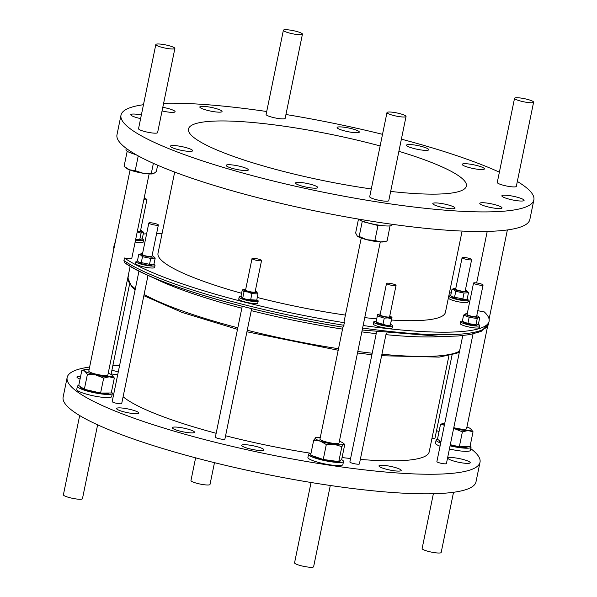 <?xml version="1.0" encoding="UTF-8"?>
<svg xmlns="http://www.w3.org/2000/svg" width="597" height="597" viewBox="0 0 597 597"><rect width="100%" height="100%" fill="white"/><g stroke="black" fill="none" stroke-linecap="round" stroke-linejoin="round"><path stroke-width="0.9" d="M241.725 445.563A11.35 1.873 -168.4 0 1 241.688 445.332A11.35 1.873 -168.4 0 1 252.524 445.646A11.35 1.873 -168.4 0 1 263.889 449.66A11.35 1.873 -168.4 0 1 263.919 449.892A11.35 1.873 -168.4 0 1 253.091 449.578A11.35 1.873 -168.4 0 1 241.725 445.563M172.302 427.922A11.35 1.873 -168.4 0 1 172.272 427.691A11.35 1.873 -168.4 0 1 183.1 428.004A11.35 1.873 -168.4 0 1 194.465 432.019A11.35 1.873 -168.4 0 1 194.503 432.25A11.35 1.873 -168.4 0 1 183.667 431.937A11.35 1.873 -168.4 0 1 172.302 427.922M116.616 408.751A11.35 1.873 -168.4 0 1 116.587 408.512A11.35 1.873 -168.4 0 1 127.415 408.833A11.35 1.873 -168.4 0 1 138.78 412.848A11.35 1.873 -168.4 0 1 138.817 413.079A11.35 1.873 -168.4 0 1 127.982 412.766A11.35 1.873 -168.4 0 1 116.616 408.751M80.065 379.043A11.35 1.873 -168.4 0 1 76.968 377.259A11.35 1.873 -168.4 0 1 76.938 377.02A11.35 1.873 -168.4 0 1 80.61 376.401M111.9 370.252A11.35 1.873 -168.4 0 1 118.236 372.095M448.034 458.406A11.35 1.873 -168.4 0 1 448.004 458.175A11.35 1.873 -168.4 0 1 458.832 458.489A11.35 1.873 -168.4 0 1 470.197 462.503A11.35 1.873 -168.4 0 1 470.235 462.735A11.35 1.873 -168.4 0 1 459.399 462.421A11.35 1.873 -168.4 0 1 448.034 458.406M378.998 466.13A11.35 1.873 -168.4 0 1 378.968 465.899A11.35 1.873 -168.4 0 1 389.796 466.212A11.35 1.873 -168.4 0 1 401.162 470.227A11.35 1.873 -168.4 0 1 401.199 470.458A11.35 1.873 -168.4 0 1 390.363 470.145A11.35 1.873 -168.4 0 1 378.998 466.13M226.636 164.944A11.35 1.873 -168.4 0 1 239.128 166.13A11.35 1.873 -168.4 0 1 248.352 169.921A11.35 1.873 -168.4 0 1 247.837 170.332A11.35 1.873 -168.4 0 1 235.345 169.145A11.35 1.873 -168.4 0 1 226.121 165.354A11.35 1.873 -168.4 0 1 226.636 164.944M170.951 145.765A11.35 1.873 -168.4 0 1 183.443 146.959A11.35 1.873 -168.4 0 1 192.667 150.743A11.35 1.873 -168.4 0 1 192.152 151.153A11.35 1.873 -168.4 0 1 179.66 149.966A11.35 1.873 -168.4 0 1 170.436 146.183A11.35 1.873 -168.4 0 1 170.951 145.765M162.794 107.311A11.35 1.873 -168.4 0 1 175.093 111.729A11.35 1.873 -168.4 0 1 174.578 112.139A11.35 1.873 -168.4 0 1 162.048 110.945M200.338 106.55A11.35 1.873 -168.4 0 1 212.83 107.736A11.35 1.873 -168.4 0 1 222.054 111.527A11.35 1.873 -168.4 0 1 221.532 111.938A11.35 1.873 -168.4 0 1 209.047 110.751A11.35 1.873 -168.4 0 1 199.823 106.96A11.35 1.873 -168.4 0 1 200.338 106.55M337.611 127.116A11.35 1.873 -168.4 0 1 350.103 128.31A11.35 1.873 -168.4 0 1 359.327 132.094A11.35 1.873 -168.4 0 1 358.812 132.504A11.35 1.873 -168.4 0 1 346.32 131.318A11.35 1.873 -168.4 0 1 337.096 127.534A11.35 1.873 -168.4 0 1 337.611 127.116M407.035 144.758A11.35 1.873 -168.4 0 1 419.527 145.944A11.35 1.873 -168.4 0 1 428.75 149.735A11.35 1.873 -168.4 0 1 428.228 150.145A11.35 1.873 -168.4 0 1 415.743 148.959A11.35 1.873 -168.4 0 1 406.52 145.168A11.35 1.873 -168.4 0 1 407.035 144.758M462.72 163.929A11.35 1.873 -168.4 0 1 475.212 165.123A11.35 1.873 -168.4 0 1 484.436 168.906A11.35 1.873 -168.4 0 1 483.921 169.317A11.35 1.873 -168.4 0 1 471.429 168.13A11.35 1.873 -168.4 0 1 462.205 164.347A11.35 1.873 -168.4 0 1 462.72 163.929M502.368 195.428A11.35 1.873 -168.4 0 1 514.86 196.614A11.35 1.873 -168.4 0 1 524.084 200.398A11.35 1.873 -168.4 0 1 523.569 200.808A11.35 1.873 -168.4 0 1 511.077 199.622A11.35 1.873 -168.4 0 1 501.853 195.838A11.35 1.873 -168.4 0 1 502.368 195.428M480.294 202.95A11.35 1.873 -168.4 0 1 492.786 204.137A11.35 1.873 -168.4 0 1 502.01 207.92A11.35 1.873 -168.4 0 1 501.487 208.338A11.35 1.873 -168.4 0 1 489.003 207.144A11.35 1.873 -168.4 0 1 479.779 203.361A11.35 1.873 -168.4 0 1 480.294 202.95M433.332 203.152A11.35 1.873 -168.4 0 1 445.825 204.338A11.35 1.873 -168.4 0 1 455.048 208.122A11.35 1.873 -168.4 0 1 454.533 208.532A11.35 1.873 -168.4 0 1 442.041 207.346A11.35 1.873 -168.4 0 1 432.818 203.562A11.35 1.873 -168.4 0 1 433.332 203.152M140.616 118.609A11.35 1.873 -168.4 0 1 130.788 114.684A11.35 1.873 -168.4 0 1 131.303 114.273A11.35 1.873 -168.4 0 1 141.37 114.952M296.052 182.585A11.35 1.873 -168.4 0 1 308.545 183.772A11.35 1.873 -168.4 0 1 317.768 187.555A11.35 1.873 -168.4 0 1 317.253 187.965A11.35 1.873 -168.4 0 1 304.761 186.779A11.35 1.873 -168.4 0 1 295.537 182.995A11.35 1.873 -168.4 0 1 296.052 182.585M371.304 188.958A141.847 23.41 -168.4 0 1 188.488 129.019A141.847 23.41 -168.4 0 1 194.943 123.877A141.847 23.41 -168.4 0 1 380.132 145.952M398.893 151.31A141.847 23.41 -168.4 0 1 466.384 186.063A141.847 23.41 -168.4 0 1 459.921 191.204A141.847 23.41 -168.4 0 1 390.654 191.428M476.436 325.171A6.686 1.104 -168.4 0 1 476.391 325.186A6.686 1.104 -168.4 0 1 469.966 324.664A6.686 1.104 -168.4 0 1 463.854 322.611L462.324 321.313L463.6 315.104L469.16 317.261L477.227 318.567L478.607 317.514L479.727 317.716L478.197 316.417A6.686 1.104 -168.4 0 1 478.107 317.029A6.686 1.104 -168.4 0 1 469.876 316.119A6.686 1.104 -168.4 0 1 465.615 313.85A6.686 1.104 -168.4 0 1 465.653 313.843A6.686 1.104 -168.4 0 1 467.25 313.723M479.727 317.716L478.451 323.917L476.391 325.186M477.07 324.977L467.884 323.47L462.324 321.313M465.653 313.843L463.6 315.104M483.07 285.015L476.622 316.417A4.866 0.806 -168.4 0 1 476.406 316.597A4.866 0.806 -168.4 0 1 471.048 316.089A4.866 0.806 -168.4 0 1 467.093 314.462L473.54 283.06A4.866 0.806 -168.4 0 1 473.764 282.881A4.866 0.806 -168.4 0 1 479.115 283.396A4.866 0.806 -168.4 0 1 483.07 285.015A4.866 0.806 -168.4 0 1 482.846 285.194A4.866 0.806 -168.4 0 1 477.496 284.687A4.866 0.806 -168.4 0 1 473.54 283.06M478.122 324.261A9.724 1.604 -168.4 0 1 479.719 325.537A9.724 1.604 -168.4 0 1 467.302 324.567A9.724 1.604 -168.4 0 1 460.66 321.626A9.724 1.604 -168.4 0 1 462.369 321.089M479.719 325.537L479.316 327.499A9.724 1.604 -168.4 0 1 466.899 326.529A9.724 1.604 -168.4 0 1 460.257 323.589L460.66 321.626M462.108 231.084L445.429 312.335A146.705 24.216 -168.4 0 1 438.743 317.656A146.705 24.216 -168.4 0 1 391.475 320.044M376.714 318.873A146.705 24.216 -168.4 0 1 364.752 317.611M345.417 315.089A146.705 24.216 -168.4 0 1 257.285 297.47M241.584 293.284A146.705 24.216 -168.4 0 1 158.004 253.337L174.682 172.078M448.937 355.685L429.206 451.825A158.862 26.223 -168.4 0 1 421.975 457.586A158.862 26.223 -168.4 0 1 360.334 459.399M350.588 458.489A158.862 26.223 -168.4 0 1 342.066 457.563M311 453.31A158.862 26.223 -168.4 0 1 225.584 435.758M216.159 433.295A158.862 26.223 -168.4 0 1 123.109 396.744M214.48 462.675L210.01 484.451A9.724 1.604 -168.4 0 1 195.891 483.01A9.724 1.604 -168.4 0 1 190.958 480.533L195.615 457.839M453.526 492.286L441.176 552.471A9.724 1.604 -168.4 0 1 440.004 552.971A9.724 1.604 -168.4 0 1 429.124 551.591A9.724 1.604 -168.4 0 1 422.116 548.553L433.37 493.741M330.298 485.488L313.619 566.74A9.724 1.604 -168.4 0 1 299.5 565.307A9.724 1.604 -168.4 0 1 294.56 562.829L311.052 482.495M97.617 424.825L82.453 498.719A9.724 1.604 -168.4 0 1 81.282 499.219A9.724 1.604 -168.4 0 1 70.401 497.838A9.724 1.604 -168.4 0 1 63.394 494.809L79.67 415.542M470.764 448.638A210.741 34.783 -168.4 0 1 479.398 457.921A210.741 34.783 -168.4 0 1 480.018 462.257L476.003 481.831A210.741 34.783 -168.4 0 1 274.829 475.981A210.741 34.783 -168.4 0 1 63.752 401.415A210.741 34.783 -168.4 0 1 63.133 397.08L67.148 377.505A210.741 34.783 -168.4 0 1 89.625 367.051M480.018 462.257A210.741 34.783 -168.4 0 1 278.844 456.406A210.741 34.783 -168.4 0 1 67.774 381.834A210.741 34.783 -168.4 0 1 67.148 377.505M135.87 154.586A17.835 2.94 -168.4 0 1 125.945 149.795L126.236 148.362M136.034 154.675A14.589 2.41 -168.4 0 1 134.265 154.116M111.408 392.207A17.835 2.94 -168.4 0 1 112.333 393.46A17.835 2.94 -168.4 0 1 111.52 394.102A17.835 2.94 -168.4 0 1 91.893 392.236A17.835 2.94 -168.4 0 1 77.401 386.289A17.835 2.94 -168.4 0 1 78.207 385.64A17.835 2.94 -168.4 0 1 78.744 385.498L81.811 370.55L84.781 369.543A14.589 2.41 -168.4 0 1 87.393 369.274A14.589 2.41 -168.4 0 1 89.154 369.319M77.401 386.289L76.752 389.423A17.835 2.94 11.6 0 0 91.251 395.371A17.835 2.94 11.6 0 0 110.878 397.236A17.835 2.94 11.6 0 0 111.691 396.595L112.333 393.46M109.064 392.998A14.589 2.41 -168.4 0 1 105.796 393.639A14.589 2.41 -168.4 0 1 89.729 391.139A14.589 2.41 -168.4 0 1 80.573 386.938L80.61 386.766M155.824 44.529L138.541 128.713A9.724 1.604 11.6 0 0 145.549 131.743A9.724 1.604 11.6 0 0 156.429 133.124A9.724 1.604 11.6 0 0 157.601 132.624L174.884 48.447A9.724 1.604 -168.4 0 1 173.705 48.939A9.724 1.604 -168.4 0 1 162.824 47.566A9.724 1.604 -168.4 0 1 155.824 44.529A9.724 1.604 -168.4 0 1 156.996 44.029A9.724 1.604 -168.4 0 1 167.876 45.409A9.724 1.604 -168.4 0 1 174.884 48.447M392.184 224.3L392.042 224.987A17.835 2.94 -168.4 0 1 369.282 223.203A17.835 2.94 -168.4 0 1 357.924 218.995M382.692 225.681A14.589 2.41 -168.4 0 1 370.11 223.502L362.245 221.502L359.178 236.457L366.789 239.71A14.589 2.41 11.6 0 0 380.752 241.972A14.589 2.41 11.6 0 0 384.655 241.725L387.11 240.979L380.752 241.972L374.909 240.457L377.983 225.502L370.11 223.502A14.589 2.41 -168.4 0 1 365.424 222.136M341.477 459.571A17.835 2.94 -168.4 0 1 343.499 461.481A17.835 2.94 -168.4 0 1 320.731 459.697A17.835 2.94 -168.4 0 1 308.559 454.31A17.835 2.94 -168.4 0 1 310.992 453.362M308.559 454.31L307.918 457.444A17.835 2.94 11.6 0 0 320.089 462.832A17.835 2.94 11.6 0 0 342.857 464.615L343.499 461.481M338.529 461.578A14.589 2.41 -168.4 0 1 316.806 457.929A14.589 2.41 -168.4 0 1 312.052 455.623M386.99 112.549L369.707 196.734A9.724 1.604 11.6 0 0 374.647 199.211A9.724 1.604 11.6 0 0 388.766 200.644L406.042 116.467A9.724 1.604 -168.4 0 1 391.923 115.027A9.724 1.604 -168.4 0 1 386.99 112.549A9.724 1.604 -168.4 0 1 401.109 113.99A9.724 1.604 -168.4 0 1 406.042 116.467M440.698 443.078A17.835 2.94 -168.4 0 1 436.123 440.034A17.835 2.94 -168.4 0 1 436.937 439.392A17.835 2.94 -168.4 0 1 437.467 439.243L440.534 424.303L443.593 424.937A14.589 2.41 11.6 0 1 443.504 423.295L440.534 424.303M470.13 445.952A17.835 2.94 -168.4 0 1 471.055 447.205A17.835 2.94 -168.4 0 1 470.242 447.854A17.835 2.94 -168.4 0 1 450.056 445.855M449.414 448.989A17.835 2.94 11.6 0 0 469.6 450.981A17.835 2.94 11.6 0 0 470.414 450.339L471.055 447.205M467.787 446.743A14.589 2.41 -168.4 0 1 464.518 447.384A14.589 2.41 -168.4 0 1 450.16 445.325M440.877 442.205A14.589 2.41 -168.4 0 1 439.295 440.69L439.332 440.511M514.547 98.281L497.271 182.458A9.724 1.604 11.6 0 0 504.271 185.495A9.724 1.604 11.6 0 0 515.151 186.876A9.724 1.604 11.6 0 0 516.323 186.376L533.606 102.191A9.724 1.604 -168.4 0 1 532.434 102.691A9.724 1.604 -168.4 0 1 521.554 101.311A9.724 1.604 -168.4 0 1 514.547 98.281A9.724 1.604 -168.4 0 1 515.718 97.781A9.724 1.604 -168.4 0 1 526.599 99.162A9.724 1.604 -168.4 0 1 533.606 102.191M283.381 30.26L266.105 114.437A9.724 1.604 11.6 0 0 271.038 116.915A9.724 1.604 11.6 0 0 285.157 118.355L302.44 34.171A9.724 1.604 -168.4 0 1 288.321 32.731A9.724 1.604 -168.4 0 1 283.381 30.26A9.724 1.604 -168.4 0 1 297.5 31.693A9.724 1.604 -168.4 0 1 302.44 34.171M517.33 181.458A210.741 34.783 -168.4 0 1 533.867 199.92L529.852 219.495A210.741 34.783 -168.4 0 1 520.256 227.136A210.741 34.783 -168.4 0 1 288.291 205.084A210.741 34.783 -168.4 0 1 116.982 134.743L120.997 115.169A210.741 34.783 -168.4 0 1 130.594 107.527A210.741 34.783 -168.4 0 1 143.474 104.714M533.867 199.92A210.741 34.783 -168.4 0 1 524.278 207.555A210.741 34.783 -168.4 0 1 292.314 185.51A210.741 34.783 -168.4 0 1 120.997 115.169M462.765 335.574L436.892 461.608A4.866 0.806 11.6 0 0 440.847 463.227A4.866 0.806 11.6 0 0 446.198 463.735A4.866 0.806 11.6 0 0 446.422 463.563L473.018 333.977M242.233 306.283L215.375 437.116A4.866 0.806 11.6 0 0 218.696 438.586A4.866 0.806 11.6 0 0 224.905 439.071L251.673 308.656M431.982 438.31A4.866 0.806 11.6 0 0 434.982 438.176L452.071 354.931M138.974 271.075L112.184 401.587A4.866 0.806 11.6 0 0 112.714 402.094A4.866 0.806 11.6 0 0 117.997 403.572A4.866 0.806 11.6 0 0 121.713 403.542L148.026 275.359M376.573 331.917L349.872 461.981A4.866 0.806 11.6 0 0 356.827 464.123A4.866 0.806 11.6 0 0 359.401 463.936L386.266 333.044M130.064 170.018L88.796 371.08A9.724 1.604 11.6 0 0 95.796 374.11A9.724 1.604 11.6 0 0 106.676 375.491A9.724 1.604 11.6 0 0 107.848 374.991L130.168 266.277M124.46 257.986A191.286 31.574 11.6 0 0 344.529 322.738L343.066 327.178C253.538 313.231 153.668 283.963 124.818 262.852L123.937 260.531L124.46 257.986A9.724 1.604 11.6 0 0 130.706 258.419A9.724 1.604 11.6 0 0 131.877 257.919L149.123 173.928M342.939 327.156L319.955 439.101A9.724 1.604 11.6 0 0 324.895 441.579A9.724 1.604 11.6 0 0 339.014 443.011L380.289 241.949M453.787 427.676A9.724 1.604 11.6 0 0 465.399 429.236A9.724 1.604 11.6 0 0 466.57 428.743L487.6 326.32M390.557 324.395A9.724 1.604 -168.4 0 1 391.639 324.895A9.724 1.604 -168.4 0 1 392.699 325.91A9.724 1.604 -168.4 0 1 385.266 325.977A9.724 1.604 -168.4 0 1 374.7 323.022A9.724 1.604 -168.4 0 1 373.64 321.999A9.724 1.604 -168.4 0 1 376.185 321.447M373.64 321.999L373.237 323.962A9.724 1.604 11.6 0 0 374.304 324.977A9.724 1.604 11.6 0 0 384.864 327.932A9.724 1.604 11.6 0 0 392.296 327.872L392.699 325.91M391.975 317.589L390.319 325.268L389.371 325.559A6.686 1.104 -168.4 0 1 386.184 325.559A6.686 1.104 -168.4 0 1 376.834 322.984L376.035 322.179L377.311 315.97L384.259 318.126L388.057 317.895L391.595 318.932L391.975 317.462L391.177 316.783A6.686 1.104 -168.4 0 1 387.856 317.417A6.686 1.104 -168.4 0 1 380.565 315.813A6.686 1.104 -168.4 0 1 378.64 314.216A6.686 1.104 -168.4 0 1 380.229 314.097M391.595 318.932L390.319 325.141L386.528 325.365L376.035 322.179M377.692 314.626L377.311 315.97M396.05 285.388L389.602 316.791A4.866 0.806 -168.4 0 1 387.035 316.977A4.866 0.806 -168.4 0 1 380.08 314.835L386.52 283.433A4.866 0.806 -168.4 0 1 389.095 283.247A4.866 0.806 -168.4 0 1 396.05 285.388A4.866 0.806 -168.4 0 1 393.475 285.575A4.866 0.806 -168.4 0 1 386.52 283.433M153.75 264.396A9.724 1.604 -168.4 0 1 155.011 265.523A9.724 1.604 -168.4 0 1 149.862 265.896A9.724 1.604 -168.4 0 1 135.952 261.605A9.724 1.604 -168.4 0 1 137.579 261.076M135.952 261.605L135.549 263.568A9.724 1.604 11.6 0 0 149.459 267.852A9.724 1.604 11.6 0 0 154.608 267.478L155.011 265.523M155.198 258.098L153.929 264.307L151.683 265.165A6.686 1.104 -168.4 0 1 145.966 264.784A6.686 1.104 -168.4 0 1 139.661 262.919A6.686 1.104 -168.4 0 1 139.146 262.59L137.429 260.889L138.705 254.68L140.735 255.061L142.496 256.695L150.75 258.404L155.198 258.098L153.489 256.397A6.686 1.104 -168.4 0 1 149.519 256.941A6.686 1.104 -168.4 0 1 141.332 254.777A6.686 1.104 -168.4 0 1 140.944 253.822A6.686 1.104 -168.4 0 1 142.541 253.703M152.548 264.904L138.497 262.038M152.071 255.658A6.686 1.104 -168.4 0 1 152.974 256.061A6.686 1.104 -168.4 0 1 153.489 256.397M140.944 253.822L138.705 254.68M158.362 224.994L151.914 256.397A4.866 0.806 -168.4 0 1 148.198 256.426A4.866 0.806 -168.4 0 1 142.922 254.949A4.866 0.806 -168.4 0 1 142.385 254.441L148.832 223.039A4.866 0.806 -168.4 0 1 152.548 223.009A4.866 0.806 -168.4 0 1 157.832 224.487A4.866 0.806 -168.4 0 1 158.362 224.994A4.866 0.806 -168.4 0 1 154.645 225.024A4.866 0.806 -168.4 0 1 149.362 223.547A4.866 0.806 -168.4 0 1 148.832 223.039M467.026 299.03A9.724 1.604 -168.4 0 1 468.279 300.149A9.724 1.604 -168.4 0 1 463.138 300.522A9.724 1.604 -168.4 0 1 449.228 296.239A9.724 1.604 -168.4 0 1 450.847 295.702M449.228 296.239L448.825 298.202A9.724 1.604 11.6 0 0 462.735 302.485A9.724 1.604 11.6 0 0 467.876 302.112L468.279 300.149M468.473 292.731L467.197 298.94L464.959 299.798A6.686 1.104 -168.4 0 1 459.242 299.418A6.686 1.104 -168.4 0 1 452.929 297.552A6.686 1.104 -168.4 0 1 452.422 297.224L450.705 295.515L451.981 289.314L454.004 289.687L455.772 291.329L464.018 293.037L468.473 292.731L466.757 291.023A6.686 1.104 -168.4 0 1 462.787 291.575A6.686 1.104 -168.4 0 1 454.601 289.411A6.686 1.104 -168.4 0 1 454.22 288.455A6.686 1.104 -168.4 0 1 455.817 288.329M465.817 299.53L451.765 296.672M465.339 290.291A6.686 1.104 -168.4 0 1 466.25 290.694A6.686 1.104 -168.4 0 1 466.757 291.023M471.637 259.628L465.19 291.03A4.866 0.806 -168.4 0 1 461.474 291.06A4.866 0.806 -168.4 0 1 456.19 289.582A4.866 0.806 -168.4 0 1 455.66 289.075L462.108 257.673A4.866 0.806 -168.4 0 1 465.824 257.643A4.866 0.806 -168.4 0 1 471.108 259.12A4.866 0.806 -168.4 0 1 471.637 259.628A4.866 0.806 -168.4 0 1 467.921 259.658A4.866 0.806 -168.4 0 1 462.638 258.18A4.866 0.806 -168.4 0 1 462.108 257.673M256.792 299.858A9.724 1.604 -168.4 0 1 258.195 301.052A9.724 1.604 -168.4 0 1 257.755 301.403A9.724 1.604 -168.4 0 1 247.046 300.388A9.724 1.604 -168.4 0 1 239.143 297.142A9.724 1.604 -168.4 0 1 239.584 296.791A9.724 1.604 -168.4 0 1 241.158 296.59M239.143 297.142L238.74 299.097A9.724 1.604 11.6 0 0 246.651 302.343A9.724 1.604 11.6 0 0 257.352 303.366A9.724 1.604 11.6 0 0 257.8 303.007L258.195 301.052M241.822 297.687L246.576 299.493L256.74 300.127L254.874 300.694A6.686 1.104 -168.4 0 1 246.688 299.776A6.686 1.104 -168.4 0 1 242.337 298.119L241.001 296.127L242.278 289.918L244.046 291.657L248.106 292.03L251.912 293.657L258.008 293.918L256.673 291.926A6.686 1.104 -168.4 0 1 254.867 292.672A6.686 1.104 -168.4 0 1 248.359 291.627A6.686 1.104 -168.4 0 1 244.136 289.351A6.686 1.104 -168.4 0 1 245.733 289.232M244.136 289.351L242.278 289.918M261.553 260.531L255.106 291.933A4.866 0.806 -168.4 0 1 248.897 291.448A4.866 0.806 -168.4 0 1 245.576 289.978L252.024 258.576A4.866 0.806 -168.4 0 1 258.232 259.061A4.866 0.806 -168.4 0 1 261.553 260.531A4.866 0.806 -168.4 0 1 255.344 260.046A4.866 0.806 -168.4 0 1 252.024 258.576M137.228 231.882L141.079 233.158L142.459 232.106L143.586 232.308L142.31 238.509L140.25 239.778A6.686 1.104 -168.4 0 1 135.646 239.584M140.631 230.27A6.686 1.104 -168.4 0 1 142.049 231.009A6.686 1.104 -168.4 0 1 141.959 231.621A6.686 1.104 -168.4 0 1 137.317 231.442M143.586 232.308L142.049 231.009M144.123 198.279A4.866 0.806 -168.4 0 1 146.929 199.607L140.482 231.009A4.866 0.806 -168.4 0 1 140.258 231.188A4.866 0.806 -168.4 0 1 137.377 231.129M146.929 199.607A4.866 0.806 -168.4 0 1 146.705 199.786A4.866 0.806 -168.4 0 1 143.825 199.726M162.078 233.494A191.286 31.574 11.6 0 0 156.615 233.502M146.623 233.808A191.286 31.574 11.6 0 0 143.228 234.017M112.87 365.536A210.741 34.783 -168.4 0 1 119.587 365.513M436.541 430.579A210.741 34.783 -168.4 0 1 439.026 431.631M436.123 440.034L435.482 443.168A17.835 2.94 11.6 0 0 440.056 446.205M117.706 374.692A11.35 1.873 -168.4 0 1 111.154 373.886M163.63 103.259A210.741 34.783 -168.4 0 1 266.702 111.512M285.948 114.505A210.741 34.783 -168.4 0 1 382.52 134.325M401.385 139.161A210.741 34.783 -168.4 0 1 499.383 172.175M135.138 242.046A9.724 1.604 11.6 0 0 143.168 242.091L143.571 240.128A9.724 1.604 -168.4 0 1 135.541 240.091M115.221 242.33A191.286 31.574 11.6 0 0 114.333 244.374A191.286 31.574 11.6 0 0 114.348 246.606M361.23 238.039L343.991 322.029A9.724 1.604 11.6 0 0 344.529 322.738M363.133 325.522A191.286 31.574 11.6 0 0 489.092 321.298A191.286 31.574 11.6 0 0 484.249 311.888A9.724 1.604 11.6 0 1 477.816 310.604M469.652 302.015A191.286 31.574 11.6 0 0 468.07 301.164M451.183 293.202A191.286 31.574 11.6 0 0 449.496 292.493M140.929 239.569L135.691 239.352M139.81 239.367L141.079 233.158M141.974 238.852A9.724 1.604 -168.4 0 1 143.571 240.128M255.262 291.187A6.686 1.104 -168.4 0 1 256.673 291.926M250.636 299.866L251.912 293.657M242.77 297.866L244.046 291.657M256.74 300.127L258.008 293.918M454.22 288.455L451.981 289.314M454.496 297.537L455.772 291.329M462.75 299.246L464.018 293.037M141.228 262.904L142.496 256.695M149.474 264.613L150.75 258.404M389.759 316.052A6.686 1.104 -168.4 0 1 391.177 316.783M382.99 324.328L384.259 318.126M444.802 423.072A14.589 2.41 11.6 0 0 443.504 423.295M454.518 428.698A14.589 2.41 -168.4 0 1 453.623 428.489L454.518 428.698A14.589 2.41 -168.4 0 0 467.973 430.549L462.391 431.832L454.518 428.698M444.332 425.37A14.589 2.41 -168.4 0 1 443.593 424.937L444.302 425.519M470.496 428.631A14.589 2.41 -168.4 0 1 470.861 428.907A14.589 2.41 -168.4 0 1 467.973 430.549L473.04 431.788L470.496 428.631A14.589 2.41 -168.4 0 0 466.936 426.982M450.295 444.698L459.324 446.78L462.391 431.832M437.467 439.25L440.989 441.638M459.324 446.78L469.973 446.735L473.04 431.788M339.372 441.258A14.589 2.41 -168.4 0 1 343.305 443.183A14.589 2.41 -168.4 0 1 343.559 444.295A14.589 2.41 -168.4 0 1 334.335 444.34A14.589 2.41 -168.4 0 1 320.261 441.093A14.589 2.41 -168.4 0 1 315.41 437.817A14.589 2.41 -168.4 0 1 315.947 437.564A14.589 2.41 -168.4 0 1 320.32 437.347M323.246 459.481L338.775 461.615L341.693 459.406L344.76 444.452L343.559 444.295L341.85 446.66L334.335 444.34L326.313 444.526L323.246 459.481L310.627 455.13L313.694 440.183L315.835 437.601M344.76 444.452L343.305 443.183M338.775 461.615L341.85 446.66M326.313 444.526L320.261 441.093L313.694 440.183M340.417 460.369L340.32 460.824A14.589 2.41 -168.4 0 1 338.88 461.533M358.439 219.338L355.64 232.979L357.29 236.106A14.589 2.41 11.6 0 0 357.297 236.113A14.589 2.41 11.6 0 0 366.789 239.71L374.909 240.457M390.042 225.882L387.11 240.979M390.184 226.024L388.983 225.972M383.102 225.718L377.983 225.502M357.148 235.979L359.178 236.457M362.245 221.502L361.521 220.793M114.318 378.035L109.251 376.804A14.589 2.41 11.6 0 0 112.139 375.162A14.589 2.41 11.6 0 0 111.773 374.886L114.318 378.035L111.251 392.99L100.595 393.035L103.669 378.08L109.251 376.804A14.589 2.41 -168.4 0 1 95.796 374.953A14.589 2.41 -168.4 0 1 84.871 371.185A14.589 2.41 -168.4 0 1 84.781 369.543M108.214 373.237A14.589 2.41 -168.4 0 1 111.773 374.886M103.669 378.08L95.796 374.953L87.416 374.341L84.871 371.185L81.811 370.55M78.744 385.505L84.341 389.289L87.416 374.341M84.341 389.289L100.595 393.035M157.645 165.227L156.339 171.57L153.496 173.705A14.589 2.41 -168.4 0 1 143.019 173.227L151.34 173.272L153.377 163.354M129.385 169.764A14.589 2.41 11.6 0 0 143.019 173.227L135.213 170.66L129.385 169.764A14.589 2.41 11.6 0 1 126.139 168.093L124.086 166.347L129.385 169.764M128.019 151.735L127.154 151.399L124.086 166.347M138.235 155.907L135.213 170.66M136.952 155.198L133.75 153.951M153.586 173.675L151.34 173.272M476.779 315.679A6.686 1.104 -168.4 0 1 478.197 316.417M475.951 324.775L477.227 318.567M467.884 323.47L469.16 317.261M135.116 289.873L131.467 286.523L127.997 278.142A171.123 28.246 11.6 0 0 135.34 288.791M144.108 294.425A171.123 28.246 11.6 0 0 237.807 327.813M247.24 330.238A171.123 28.246 11.6 0 0 338.514 348.715M357.804 351.469A171.123 28.246 11.6 0 0 372.2 353.215M381.923 354.222A171.123 28.246 11.6 0 0 440.653 355.708A171.123 28.246 11.6 0 0 459.571 351.111M152.078 277.135A172.197 28.417 11.6 0 0 241.83 308.224M251.262 310.641A172.197 28.417 11.6 0 0 342.536 329.119M361.827 331.88A172.197 28.417 11.6 0 0 376.214 333.641M385.938 334.656A172.197 28.417 11.6 0 0 441.504 336.544M125.512 263.158A189.07 31.208 11.6 0 0 343.036 327.163M113.736 249.583L113.811 246.919A191.286 31.574 11.6 0 0 113.826 249.15M362.61 328.066A191.286 31.574 11.6 0 0 488.57 323.85L481.137 331.425L469.884 334.589L457.944 335.999L442.489 336.544L362.207 330.029M123.937 260.531A191.286 31.574 11.6 0 0 344.006 325.283M111.035 374.446L129.579 284.12M489.085 319.074L507.375 229.949M378.64 314.216L377.692 314.5M127.997 278.142L128.721 273.329M459.429 351.827L456.787 353.275L439.153 357.11L381.61 355.73M371.886 354.73L357.491 352.999M338.193 350.252L246.927 331.783M237.494 329.357L182.085 312.432L143.855 295.687M113.811 246.919L114.333 244.374M488.57 323.85L489.092 321.298M476.645 282.941L487.219 231.412"/></g></svg>
